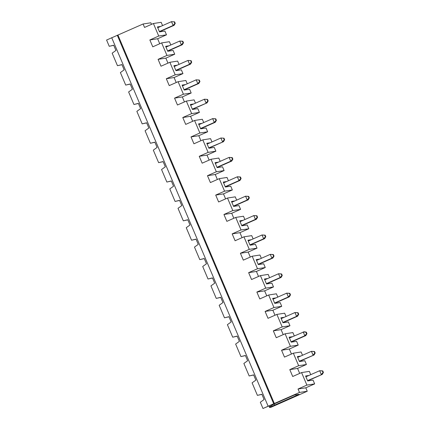 <?xml version="1.0" encoding="UTF-8"?>
<svg xmlns="http://www.w3.org/2000/svg" width="430" height="430" viewBox="0 0 430 430"><rect width="100%" height="100%" fill="white"/><g stroke="black" fill="none" stroke-linecap="round" stroke-linejoin="round"><path stroke-width="0.64" d="M294.27 395.062L274.206 403.931L274.7 405.092L299.081 394.315L294.098 395.089L262.983 408.5L299.484 392.45L298.028 389.016L306.891 385.097L314.658 383.888L305.794 387.812L307.251 391.246L271.05 407.248L269.556 407.479L269.347 406.979A14.136 3.316 66.2 0 0 269.185 406.092M262.983 408.5L260.327 402.238L264.095 399.524L261.865 394.267L257.409 395.369L252.093 382.845L255.866 380.131L253.635 374.874L249.18 375.976L243.864 363.452L247.632 360.738L245.401 355.481L240.945 356.583L235.635 344.065L239.402 341.345L237.172 336.088L232.716 337.19L227.4 324.671L231.168 321.952L228.937 316.695L224.481 317.797L219.171 305.279L222.939 302.559L220.708 297.302L216.252 298.404L210.936 285.885L214.704 283.166L212.474 277.909L208.018 279.011L202.707 266.493L206.475 263.773L204.245 258.521L199.789 259.623L194.473 247.1L198.246 244.38L196.01 239.128L191.56 240.23L186.244 227.706L190.012 224.992L187.781 219.735L183.325 220.837L178.009 208.314L181.782 205.599L179.552 200.342L175.096 201.444L169.78 188.921L173.548 186.206L171.317 180.949L166.861 182.051L161.546 169.527L165.319 166.813L163.088 161.556L158.632 162.658L153.316 150.14L157.084 147.42L154.854 142.163L150.398 143.265L145.082 130.747L148.855 128.027L146.625 122.77L142.169 123.872L136.853 111.354L140.621 108.634L138.39 103.377L133.934 104.479L128.618 91.961L132.392 89.241L130.161 83.984L125.705 85.086L120.389 72.568L124.157 69.848L121.926 64.597L117.471 65.699L112.16 53.175L115.928 50.455L113.697 45.204L109.242 46.306L106.586 40.044L143.082 23.994L150.849 22.79L151.51 24.349M268.1 406.124L111.698 37.668M257.409 395.369L261.908 394.369M245.449 355.588L240.945 356.583M237.215 336.195L232.716 337.19M228.986 316.802L224.481 317.797M220.751 297.41L216.252 298.404M212.522 278.017L208.018 279.011M204.288 258.623L199.789 259.623M196.058 239.23L191.56 240.23M187.824 219.837L183.325 220.837M179.595 200.445L175.096 201.444M171.36 181.051L166.861 182.051M163.131 161.664L158.632 162.658M154.897 142.271L150.398 143.265M146.668 122.878L142.169 123.872M138.439 103.485L133.934 104.479M130.204 84.092L125.705 85.086M121.975 64.699L117.471 65.699M113.74 45.306L109.242 46.306M253.678 374.976L249.18 375.976M297.684 357.405L311.433 351.326L314.534 351.514L314.137 351.579L314.787 353.105L315.185 353.041L314.534 351.514M315.185 353.041L314.05 354.992L299.404 361.463M314.787 353.105L313.056 355.142L311.433 351.326L314.137 351.579M162.572 25.601L161.175 22.306L153.408 23.51L158.724 36.034L166.491 34.825L164.883 31.046L159.508 31.884L157.401 26.918L160.772 26.397M166.491 34.825L157.622 38.743L159.745 43.742M170.801 44.994L169.404 41.699L161.637 42.903L166.953 55.427L174.72 54.218L173.118 50.439L167.738 51.278L165.631 46.311L169.001 45.79M174.72 54.218L165.856 58.136L167.974 63.135M179.036 64.387L177.638 61.092L169.871 62.296L175.187 74.82L182.954 73.611L181.347 69.832L175.972 70.665L173.865 65.704L177.235 65.183M182.954 73.611L174.085 77.529L176.209 82.528M187.265 83.775L185.868 80.48L178.101 81.689L183.416 94.213L191.183 93.004L189.582 89.225L184.201 90.058L182.094 85.097L185.464 84.576M191.183 93.004L182.32 96.922L184.438 101.921M195.5 103.168L194.102 99.873L186.335 101.082L191.651 113.601L199.412 112.397L197.811 108.618L192.436 109.451L190.329 104.49L193.699 103.963M199.412 112.397L190.549 116.315L192.672 121.314M203.729 122.561L202.331 119.266L194.564 120.475L199.88 132.994L207.647 131.79L206.04 128.011L200.665 128.844L198.558 123.883L201.928 123.356M207.647 131.79L198.784 135.708L200.901 140.707M211.963 141.954L210.566 138.659L202.799 139.868L208.115 152.387L215.876 151.183L214.274 147.404L208.899 148.237L206.792 143.276L210.162 142.749M215.876 151.183L207.013 155.101L209.136 160.094M220.192 161.347L218.795 158.052L211.028 159.261L216.344 171.78L224.111 170.576L222.503 166.792L217.128 167.63L215.022 162.669L218.392 162.142M224.111 170.576L215.242 174.494L217.365 179.487M228.427 180.74L227.024 177.445L219.262 178.654L224.573 191.173L232.34 189.963L230.738 186.185L225.363 187.023L223.256 182.062L226.621 181.535M232.34 189.963L223.476 193.882L225.6 198.88M236.656 200.133L235.258 196.838L227.492 198.042L232.807 210.566L240.574 209.356L238.967 205.578L233.592 206.416L231.485 201.45L234.855 200.928M240.574 209.356L231.705 213.275L233.829 218.273M244.89 219.526L243.487 216.231L235.726 217.435L241.036 229.959L248.803 228.749L247.202 224.971L241.827 225.809L239.72 220.843L243.084 220.321M248.803 228.749L239.94 232.668L242.058 237.666M253.119 238.919L251.722 235.624L243.955 236.828L249.271 249.352L257.038 248.142L255.431 244.364L250.056 245.202L247.949 240.236L251.319 239.714M257.038 248.142L248.169 252.061L250.292 257.059M261.354 258.312L259.951 255.017L252.19 256.221L257.5 268.745L265.267 267.535L263.665 263.757L258.285 264.59L256.183 259.629L259.548 259.107M265.267 267.535L256.404 271.454L258.521 276.452M269.583 277.699L268.186 274.404L260.419 275.614L265.735 288.138L273.501 286.928L271.894 283.15L266.519 283.983L264.412 279.022L267.782 278.5M273.501 286.928L264.633 290.847L266.756 295.845M277.812 297.092L276.415 293.798L268.648 295.007L273.964 307.525L281.731 306.321L280.129 302.543L274.748 303.376L272.642 298.415L276.012 297.893M281.731 306.321L272.867 310.24L274.985 315.238M286.047 316.485L284.649 313.19L276.882 314.4L282.198 326.918L289.965 325.714L288.358 321.936L282.983 322.769L280.876 317.808L284.246 317.281M289.965 325.714L281.096 329.633L283.219 334.631M294.276 335.878L292.878 332.583L285.112 333.793L290.427 346.311L298.194 345.107L296.592 341.329L291.212 342.162L289.105 337.201L292.475 336.674M298.194 345.107L289.331 349.026L291.449 354.019M302.51 355.271L301.113 351.976L293.346 353.186L284.477 357.104L281.564 350.23L290.427 346.311M306.891 385.097L301.575 372.579L292.712 376.497L289.793 369.623L298.662 365.704L306.423 364.5L304.822 360.716L299.447 361.555L297.34 356.594L300.71 356.067M306.423 364.5L297.56 368.419L299.683 373.412M310.739 374.664L309.342 371.369L301.575 372.579M314.658 383.888L313.051 380.109L307.676 380.948L305.569 375.987L308.939 375.46M322.769 370.907L319.667 370.719L322.371 370.972L323.016 372.498L323.414 372.434L322.769 370.907L322.371 370.972M307.638 380.856L322.28 374.379L323.414 372.434M273.668 403.662L117.266 35.206M274.7 405.092L269.556 407.479M299.484 392.45L307.251 391.246M291.072 341.829L304.822 335.749L303.204 331.933L305.907 332.186L306.552 333.712L304.822 335.749L305.816 335.599L291.175 342.07M305.816 335.599L306.956 333.648L306.305 332.121L304.198 331.777L289.454 338.012M306.552 333.712L306.956 333.648M282.945 322.677L297.587 316.206L296.592 316.362L294.969 312.54L298.076 312.728L297.673 312.793L298.323 314.319L298.721 314.255L298.076 312.728M281.22 318.619L294.969 312.54L297.673 312.793M298.323 314.319L296.592 316.362L282.843 322.435M297.587 316.206L298.721 314.255M289.331 349.026L281.564 350.23M274.367 403.555L117.965 35.099M281.096 329.633L273.329 330.837L276.248 337.711L285.112 333.793M273.329 330.837L282.198 326.918M272.867 310.24L265.1 311.449L268.014 318.318L276.882 314.4M265.1 311.449L273.964 307.525M264.633 290.847L256.866 292.056L259.784 298.925L268.648 295.007M256.866 292.056L265.735 288.138M256.404 271.454L248.637 272.663L251.555 279.532L260.419 275.614M248.637 272.663L257.5 268.745M248.169 252.061L240.402 253.27L243.321 260.139L252.19 256.221M240.402 253.27L249.271 249.352M239.94 232.668L232.173 233.877L235.092 240.746L243.955 236.828M232.173 233.877L241.036 229.959M231.705 213.275L223.944 214.484L226.857 221.353L235.726 217.435M223.944 214.484L232.807 210.566M223.476 193.882L215.709 195.091L218.628 201.966L227.492 198.042M215.709 195.091L224.573 191.173M215.242 174.494L207.48 175.698L210.394 182.573L219.262 178.654M207.48 175.698L216.344 171.78M207.013 155.101L199.246 156.305L202.165 163.18L211.028 159.261M199.246 156.305L208.115 152.387M198.784 135.708L191.017 136.912L193.93 143.787L202.799 139.868M191.017 136.912L199.88 132.994M190.549 116.315L182.782 117.524L185.701 124.394L194.564 120.475M182.782 117.524L191.651 113.601M182.32 96.922L174.553 98.131L177.466 105.001L186.335 101.082M174.553 98.131L183.416 94.213M174.085 77.529L166.319 78.738L169.237 85.608L178.101 81.689M166.319 78.738L175.187 74.82M165.856 58.136L158.089 59.345L161.003 66.215L169.871 62.296M158.089 59.345L166.953 55.427M157.622 38.743L149.855 39.952L152.774 46.822L161.637 42.903M149.855 39.952L158.724 36.034M143.082 23.994L144.544 27.429L153.408 23.51M298.662 365.704L293.346 353.186M274.2 403.883A12.465 2.924 66.2 0 1 274.206 403.931L269.347 406.979M305.794 387.812L298.028 389.016M314.05 354.992L299.307 361.221M322.28 374.379L307.536 380.614M306.305 332.121L305.907 332.186M305.913 376.798L319.667 370.719L321.285 374.535L323.016 372.498M297.56 368.419L289.793 369.623M290.094 294.926L290.492 294.867L289.841 293.335L286.74 293.147L289.444 293.4L290.094 294.926L288.358 296.969L274.609 303.042M290.492 294.867L289.358 296.813L288.358 296.969L286.74 293.147L272.991 299.226M289.358 296.813L274.711 303.284M289.841 293.335L289.444 293.4M281.86 275.533L282.257 275.474L281.612 273.948L278.506 273.76L281.209 274.007L281.86 275.533L280.129 277.576L266.38 283.649M282.257 275.474L281.123 277.42L280.129 277.576L278.506 273.76L264.756 279.833M281.123 277.42L266.482 283.891M281.612 273.948L281.209 274.007M273.63 256.14L274.028 256.081L273.378 254.555L270.276 254.367L272.98 254.614L273.63 256.14L271.894 258.183L258.145 264.262M274.028 256.081L272.894 258.027L271.894 258.183L270.276 254.367L256.527 260.44M272.894 258.027L258.247 264.498M273.378 254.555L272.98 254.614M265.396 236.747L265.794 236.688L265.149 235.162L262.042 234.974L264.751 235.221L265.396 236.747L263.665 238.79L249.916 244.869M265.794 236.688L264.66 238.634L263.665 238.79L262.042 234.974L248.293 241.047M264.66 238.634L250.018 245.105M265.149 235.162L264.751 235.221M257.167 217.354L257.565 217.295L256.914 215.769L253.813 215.58L256.517 215.828L257.167 217.354L255.431 219.397L241.681 225.476M257.565 217.295L256.43 219.241L255.431 219.397L253.813 215.58L240.064 221.66M256.43 219.241L241.784 225.712M256.914 215.769L256.517 215.828M248.932 197.967L249.33 197.902L248.685 196.376L245.584 196.188L248.287 196.435L248.932 197.967L247.202 200.004L233.452 206.083M249.33 197.902L248.196 199.848L247.202 200.004L245.584 196.188L231.829 202.267M248.196 199.848L233.554 206.325M248.685 196.376L248.287 196.435M240.703 178.574L241.101 178.509L240.451 176.983L237.349 176.794L240.053 177.047L240.703 178.574L238.972 180.611L225.218 186.69M241.101 178.509L239.967 180.455L238.972 180.611L237.349 176.794L223.6 182.874M239.967 180.455L225.32 186.932M240.451 176.983L240.053 177.047M232.867 159.116L232.221 157.59L231.824 157.654L232.469 159.181L232.867 159.116L231.732 161.067L230.738 161.218L229.12 157.401L232.221 157.59M223.589 138.261L224.24 139.788L224.637 139.723L223.987 138.197L220.886 138.008L223.987 138.197M216.403 120.33L215.758 118.804L215.36 118.868L216.005 120.395L216.403 120.33L215.269 122.281L214.274 122.437L212.656 118.615L215.758 118.804M207.126 99.475L207.776 101.002L208.174 100.942L207.523 99.411L204.422 99.222L207.523 99.411M198.897 80.082L199.541 81.609L199.945 81.549L199.294 80.023L196.193 79.835L199.294 80.023M190.662 60.689L191.312 62.216L191.71 62.157L191.06 60.63L187.958 60.442L191.06 60.63M183.481 42.764L182.831 41.237L182.433 41.296L183.083 42.823L183.481 42.764L182.347 44.709L181.347 44.865L179.729 41.049L182.831 41.237M174.198 21.903L174.849 23.43L175.246 23.37L174.601 21.844L171.495 21.656L174.601 21.844M232.469 159.181L230.738 161.218L216.989 167.297M215.365 163.481L229.12 157.401L231.824 157.654M224.24 139.788L222.509 141.825L220.886 138.008L207.136 144.088M224.637 139.723L223.503 141.674L208.754 147.904M216.005 120.395L214.274 122.437L200.525 128.511M198.902 124.695L212.656 118.615L215.36 118.868M207.776 101.002L206.045 103.044L204.422 99.222L190.673 105.302M208.174 100.942L207.04 102.888L192.291 109.118M199.541 81.609L197.811 83.651L198.805 83.495L199.945 81.549M184.061 89.725L197.811 83.651L196.193 79.835L182.444 85.909M191.312 62.216L189.582 64.258L190.576 64.102L191.71 62.157M175.832 70.337L189.582 64.258L187.958 60.442L174.209 66.516M183.083 42.823L181.347 44.865L167.598 50.944M165.98 47.123L179.729 41.049L182.433 41.296M174.849 23.43L173.118 25.472L174.112 25.316L175.246 23.37M159.369 31.551L173.118 25.472L171.495 21.656L157.745 27.735M231.732 161.067L217.091 167.539M223.503 141.674L208.856 148.146M215.269 122.281L200.627 128.753M207.04 102.888L192.393 109.36M198.805 83.495L184.164 89.967M190.576 64.102L175.934 70.574M182.347 44.709L167.7 51.181M174.112 25.316L159.471 31.788"/></g></svg>

